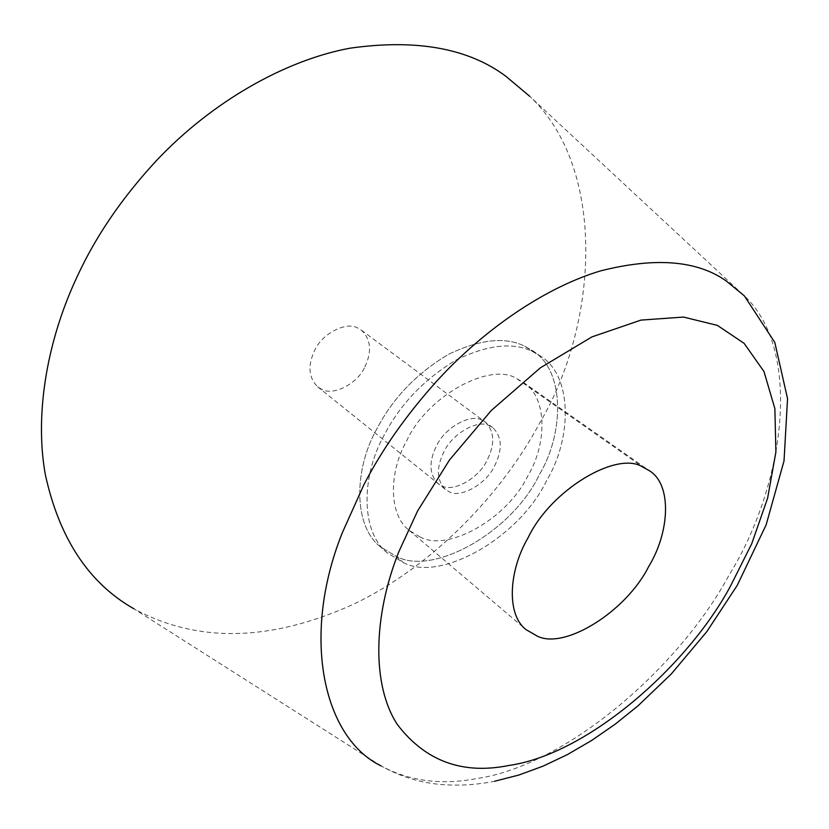 <?xml version="1.0" encoding="UTF-8"?>
<svg xmlns="http://www.w3.org/2000/svg" width="829" height="829" viewBox="0 0 829 829"><rect width="100%" height="100%" fill="white"/><g stroke="black" fill="none" stroke-linecap="round" stroke-linejoin="round"><path stroke-width="0.62" stroke-dasharray="4.14 3.11" d="M441.494 485.628C452.717 492.799 478.571 478.644 487.069 460.302C495.151 444.043 494.55 431.308 485.286 422.106L481.649 420.065C470.478 413.402 444.779 427.65 436.479 445.919C428.707 461.815 429.184 474.323 437.919 483.442L441.494 485.628C452.717 492.799 478.571 478.644 487.069 460.302C495.151 444.043 494.55 431.308 485.286 422.106L481.649 420.065C470.478 413.402 444.779 427.65 436.479 445.919C428.707 461.815 429.184 474.323 437.919 483.442L441.494 485.628M494.55 466.022C502.685 449.701 502.125 436.935 492.882 427.743L489.245 425.702C478.095 419.059 452.333 433.422 443.961 451.764C436.137 467.722 436.572 480.26 445.297 489.369L448.862 491.545C460.064 498.695 485.991 484.426 494.55 466.022M403.412 562.622C440.821 582.797 519.897 536.871 546.57 480.696C572.435 437.878 572.642 374.718 539.855 355.714L532.767 351.662C513.348 341.88 487.773 344.677 456.033 360.055C424.23 379.164 400.314 404.117 384.293 434.935C360.843 476.447 360.739 532.425 387.475 553.016L403.412 562.622C440.821 582.797 519.897 536.871 546.57 480.696C572.435 437.878 572.642 374.718 539.855 355.714L532.767 351.662C513.348 341.88 487.773 344.677 456.033 360.055C424.23 379.164 400.314 404.117 384.293 434.935C360.843 476.447 360.739 532.425 387.475 553.016L403.412 562.622L396.283 556.404C433.733 576.673 512.633 531.088 539.109 475.1C564.839 432.448 564.839 369.433 532 350.387L524.902 346.325C505.472 336.512 479.929 339.227 448.261 354.48C416.552 373.444 392.728 398.272 376.822 428.956C353.517 470.292 353.568 526.125 380.335 546.767L396.283 556.404C433.733 576.673 512.633 531.088 539.109 475.1C564.839 432.448 564.839 369.433 532 350.387L524.902 346.325C505.472 336.512 479.929 339.227 448.261 354.48C416.552 373.444 392.728 398.272 376.822 428.956C353.517 470.292 353.568 526.125 380.335 546.767L396.283 556.404L403.412 562.622M381.247 765.986L133.956 608.828C197.333 643.159 270.275 641.729 352.802 604.559C433.298 566.373 502.581 492.758 539.803 422.811C597.864 325.175 607.719 169.189 529.752 96.319L744.328 295.849C803.415 350.843 784.452 486.105 728.867 575.43C679.925 666.537 567.585 765.043 477.203 778.493C441.588 785.384 409.599 781.208 381.247 765.986L381.247 765.986C400.138 776.555 420.085 782.731 441.09 784.503C457.287 785.819 473.421 785.053 489.483 782.203L494.592 781.25M364.895 366.864C372.086 351.61 370.905 339.372 361.361 330.139L357.682 328.015C346.387 321.144 321.818 333.631 314.502 350.74C307.59 365.61 308.616 377.63 317.611 386.791L321.217 389.06C332.564 396.469 357.372 384.086 364.895 366.864M419.888 536.86C447.536 552.725 507.876 518.322 528.063 475.473C547.244 443.474 547.389 396.842 523.42 382.438L516.861 378.708C490.789 361.444 426.945 395.765 406.511 441.194C388.687 472.468 388.604 515.068 409.174 530.373L419.888 536.86M524.902 346.325L532.767 351.662L524.902 346.325M516.861 378.708L642.776 467.059M361.361 330.139L492.882 427.743M317.611 386.791L445.297 489.369M532 350.387L539.855 355.714L532 350.387M387.475 553.016L380.335 546.767L387.475 553.016M523.42 382.438L649.159 470.592M409.174 530.373L526.249 629.739"/><path stroke-width="1.24" d="M529.752 96.319L505.856 76.258C468.116 48.144 416.096 38.797 349.797 48.227C284.534 60.372 211.778 102.091 156.971 160.038C122.796 196.856 96.433 235.187 77.895 275.062C48.269 337.237 34.165 411.194 45.222 474.095C59.108 538.197 88.693 583.108 133.956 608.828M648.682 566.549C669.635 532.55 672.423 484.354 649.159 470.592L642.776 467.059C617.564 450.406 551.212 489.307 528.156 537.586C508.509 571.005 506.281 615.118 526.249 629.739L536.726 635.822C563.803 650.568 626.123 611.771 648.682 566.549M494.592 781.25L518.685 775.084L543.057 766.151L567.44 754.566L591.585 740.504L615.222 724.163L638.092 705.759L671.303 673.956L706.878 631.553L737.292 585.274L766.151 524.819L784.027 460.903L787.55 398.666L774.794 342.387L744.328 295.849L726.121 280.896C697.116 260.41 655.335 257.052 600.776 270.834C546.912 286.772 485.131 328.066 436.541 381.361C406.2 415.163 381.972 449.639 363.869 484.778L342.408 532.529C301.02 635.449 322.668 737.737 381.247 765.986M509.12 765.426C587.233 754.307 687.054 666.899 730.442 586.196L751.685 543.834L767.602 498.208L775.903 452.002L774.866 408.614L763.975 371.516L744.11 343.351L717.375 325.382L683.51 317.072L640.962 320.098L591.885 336.916L540.332 367.848L491.379 410.407L449.556 459.898L417.567 511.016L398.77 551.865C372.822 617.232 371.952 685.987 397.443 724.639C425.515 761.26 462.737 774.856 509.12 765.426"/></g></svg>
